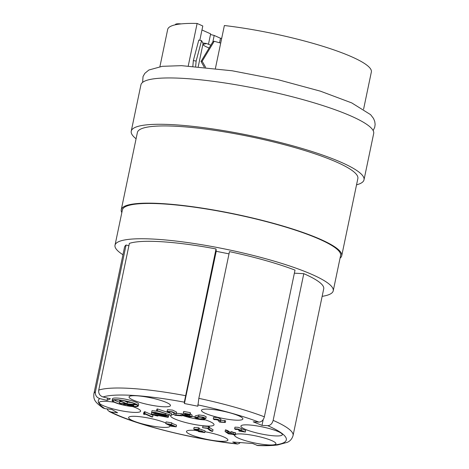 <?xml version="1.0" encoding="UTF-8"?>
<svg xmlns="http://www.w3.org/2000/svg" width="469" height="469" viewBox="0 0 469 469"><rect width="100%" height="100%" fill="white"/><g stroke="black" fill="none" stroke-linecap="round" stroke-linejoin="round"><path stroke-width="0.7" d="M136.08 138.777A118.897 20.032 11.8 0 1 131.238 131.203L140.917 84.871A118.897 20.032 11.8 0 1 261.403 89.573A118.897 20.032 11.8 0 1 373.687 133.501L364.008 179.826A118.897 20.032 11.8 0 1 356.54 184.833M131.238 131.203A118.897 20.032 11.8 0 1 251.724 135.904A118.897 20.032 11.8 0 1 364.008 179.826M202.168 61.234L201.019 61.451L213.061 41.483L214.21 41.266L202.168 61.234L205.615 67.296M220.706 43.095L214.21 41.266M201.57 40.61L198.786 40.094L193.351 60.565L196.136 61.076L201.57 40.61L203.071 43.523L198.252 66.61M202.801 42.996L206.653 43.517L202.884 44.432A21.152 3.564 -168.2 0 0 209.145 47.979M159.911 66.645L167.679 29.447A104.036 17.529 11.8 0 1 197.121 23.45L202.796 25.983L199.806 40.281M215.412 68.415L224.375 25.525A104.036 17.529 11.8 0 1 371.354 71.997L363.586 109.189M201.957 29.981L210.64 33.856L208.459 44.285M221.696 38.352L220.512 38.265L214.198 35.445L210.505 34.501M219.568 42.773L220.512 38.265M158.246 411.26L152.009 410.697L151.663 412.351L155.157 413.764L164.789 415.833L168.787 415.985L165.276 414.573L155.333 412.45L151.581 412.321L151.34 414.186L155.925 415.722L157.912 416.085L158.03 415.528M245.316 432.055L237.971 428.988L234.623 428.807L235.262 429.364L236.505 429.522L235.971 429.1L239.817 430.014L238.668 430.096L239.401 430.466L243.933 431.767L238.932 431.04L245.316 432.055L245.662 430.401L241.4 428.76M241.089 430.243L241.435 428.59L238.311 427.329L234.969 427.153L234.623 428.807M225.313 422.51L220.108 421.772L220.547 420.804L217.358 419.222L213.272 418.928L214.134 419.579L215.335 419.708L214.644 419.233L219.152 420.529L218.665 421.262L219.545 422.071L225.313 422.51L225.659 420.857L220.453 420.113M220.547 420.804L220.893 419.151L217.704 417.568L213.618 417.275L213.272 418.928M138.337 405.914L138.683 404.26A13.378 2.251 -168.2 0 0 136.215 402.338A13.378 2.251 -168.2 0 0 121.782 398.55A13.378 2.251 -168.2 0 0 112.496 398.791L112.15 400.444A13.378 2.251 -168.2 0 0 124.783 405.386A13.378 2.251 -168.2 0 0 138.337 405.914A13.378 2.251 -168.2 0 0 135.869 403.991A13.378 2.251 -168.2 0 0 121.436 400.209A13.378 2.251 -168.2 0 0 112.15 400.444M165.879 423.026A21.152 3.564 -168.2 0 0 143.104 417.123A21.152 3.564 -168.2 0 0 128.612 417.527A21.152 3.564 -168.2 0 0 148.585 425.336A21.152 3.564 -168.2 0 0 170.018 426.174A21.152 3.564 -168.2 0 0 169.989 425.811M196.312 430.483A21.152 3.564 -168.2 0 0 186.48 431.457A21.152 3.564 -168.2 0 0 197.42 437.014A21.152 3.564 -168.2 0 0 219.293 441.188A21.152 3.564 -168.2 0 0 227.887 440.11A21.152 3.564 -168.2 0 0 204.918 431.709M198.405 431.55L204.742 432.565L201.441 430.964L197.168 430.472L195.526 429.563L199.008 429.827L198.082 429.416L193.744 429.088L196.939 430.823L200.796 431.07L203.388 432.266L198.405 431.55L198.575 430.718A21.152 3.564 -168.2 0 0 198.498 430.718M234.529 435.044A21.152 3.564 -168.2 0 0 234.512 435.115A21.152 3.564 -168.2 0 0 245.451 440.667A21.152 3.564 -168.2 0 0 267.33 444.846A21.152 3.564 -168.2 0 0 275.919 443.762A21.152 3.564 -168.2 0 0 258.513 436.516A21.152 3.564 -168.2 0 0 235.332 434.388M278.434 431.679A21.152 3.564 -168.2 0 0 255.611 425.7A21.152 3.564 -168.2 0 0 240.919 426.075A21.152 3.564 -168.2 0 0 260.899 433.889A21.152 3.564 -168.2 0 0 282.326 434.728A21.152 3.564 -168.2 0 0 278.434 431.679M114.289 402.22A21.152 3.564 -168.2 0 0 99.199 402.537A21.152 3.564 -168.2 0 0 119.173 410.352A21.152 3.564 -168.2 0 0 140.606 411.19A21.152 3.564 -168.2 0 0 136.708 408.141A21.152 3.564 -168.2 0 0 132.651 406.582M238.979 415.927A21.152 3.564 -168.2 0 0 216.156 409.947A21.152 3.564 -168.2 0 0 201.471 410.322A21.152 3.564 -168.2 0 0 221.444 418.137A21.152 3.564 -168.2 0 0 242.878 418.975A21.152 3.564 -168.2 0 0 238.979 415.927M161.869 406.664A21.152 3.564 -168.2 0 0 170.458 405.579A21.152 3.564 -168.2 0 0 150.485 397.771A21.152 3.564 -168.2 0 0 129.057 396.932A21.152 3.564 -168.2 0 0 139.997 402.49A21.152 3.564 -168.2 0 0 161.869 406.664M170.739 415.44A22.178 3.734 -168.2 0 0 181.315 421.314A22.178 3.734 -168.2 0 0 205.017 425.928A22.178 3.734 -168.2 0 0 213.841 424.099A22.178 3.734 -168.2 0 0 203.622 419.286M195.016 417.017A22.178 3.734 -168.2 0 0 191.856 416.349M183.045 414.924A22.178 3.734 -168.2 0 0 182.359 414.848M173.858 414.502A22.178 3.734 -168.2 0 0 171.484 414.954M95.43 391.721A101.75 17.142 11.8 0 0 93.87 393.931L124.52 247.222A101.75 17.142 11.8 0 1 126.079 245.011L95.43 391.721C95.055 395.156 96.485 397.442 99.721 398.58L107.084 400.403L110.385 398.785L103.022 396.962C99.786 395.824 98.355 393.538 98.73 390.102L129.38 243.393A101.75 17.142 11.8 0 1 216.039 248.945L184.317 402.173L184.423 403.528L197.854 406.218L198.827 398.351L229.476 251.636A101.75 17.142 11.8 0 1 295.019 270.103L264.369 416.812C263.414 420.154 261.614 421.918 258.97 422.112L253.213 421.819L261.995 425.383L267.746 425.676C270.39 425.489 272.19 423.724 273.146 420.376L303.795 273.667A101.75 17.142 11.8 0 1 323.716 288.834L293.066 435.549A101.75 17.142 11.8 0 0 273.146 420.376M107.032 408.892L108.245 410.785L110.76 411.952L117.602 412.755L111.757 409.449L104.915 408.64L103.033 407.971M257.645 445.55L252.727 443.522L232.741 441.997L237.513 444.014L239.342 443.416L240.14 442.566M205.856 418.459L206.202 416.806L203.663 415.546L198.938 414.965L195.239 415.933L194.893 417.586L197.543 418.864L202.186 419.421L205.856 418.459L203.317 417.199L198.592 416.619L194.893 417.586M235.602 432.834L235.256 434.487L233.849 434.429C235.631 434.464 235.374 434.347 233.064 434.077C231.774 433.268 229.429 433.092 231.973 433.995L229.423 433.802C228.163 432.635 226.732 431.885 225.138 431.544L228.456 433.831L232.759 434.347C234.049 435.15 236.394 435.332 233.849 434.429L235.192 435.062L235.491 433.356M230.865 432.23L229.769 432.142C228.503 430.982 227.078 430.231 225.483 429.885L228.802 432.178M234.195 432.77C235.977 432.811 235.719 432.694 233.41 432.424C232.12 431.615 229.775 431.433 232.319 432.336M191.768 416.771L189.423 415.323L184.598 414.467L184.868 413.717L190.203 414.702L190.004 414.32L183.356 413.089L182.928 414.532L190.039 416.449L182.992 415.171L187.659 416.859L191.768 416.771L192.114 415.118L190.373 413.875M190.203 414.702L190.35 412.667L183.701 411.436L182.928 414.532M182.148 415.851L180.987 415.335L175.646 414.93L176.192 413.722L172.205 411.747L167.099 411.377L168.178 412.192L169.678 412.351L168.817 411.759L172.035 412.022L174.45 413.377L173.841 414.297L174.943 415.305L182.148 415.851L182.494 414.197L181.333 413.681L175.992 413.277M176.192 413.722L176.537 412.069L172.551 410.094L167.445 409.724L167.099 411.377M208.599 426.479L202.954 426.051L202.608 427.705L207.808 428.443C208.078 429.252 209.338 430.196 211.583 431.257L212.686 431.339L213.032 429.686C210.505 428.396 209.28 427.441 209.35 426.813L208.599 426.479L208.254 428.133L202.608 427.705M157.49 408.956L156.945 409.056L156.599 410.709L171.396 415.37L171.736 413.717L157.49 408.956L157.144 410.61L156.599 410.709M204.742 432.565L205.082 430.911L199.225 428.777M199.008 429.827L199.354 428.174L198.428 427.763L194.09 427.429L193.744 429.088M171.836 422.821L166.108 421.93L165.762 423.589L171.249 426.239L176.186 426.825L172.586 425.16L168.834 424.973L167.146 423.812L171.49 424.48L171.836 422.821M176.186 426.825L176.532 425.172L171.748 423.231M152.994 415.323L145.103 411.8L144.411 411.747L143.866 412.439L143.52 414.092L144.452 414.508L145.431 414.15L151.575 416.894L152.648 416.976L152.994 415.323M136.579 404.688A12.464 2.099 11.8 0 1 133.964 404.782M119.689 402.209A12.464 2.099 11.8 0 1 114.248 400.022M121.77 401.763L119.812 401.616L119.466 403.27L119.988 403.504L134.392 404.6L134.58 403.692M131.039 402.472L127.375 402.191L124.437 400.878M197.121 23.45L188.251 65.924M121.829 212.574A112.607 18.971 11.8 0 1 121.266 209.702L137.394 132.487A112.607 18.971 11.8 0 1 251.507 136.942A112.607 18.971 11.8 0 1 357.853 178.542L341.725 255.757A112.607 18.971 11.8 0 1 340.054 258.167M121.266 209.702A112.607 18.971 11.8 0 1 235.374 214.157A112.607 18.971 11.8 0 1 341.725 255.757M333.23 290.821L340.605 255.523A111.464 18.783 -168.2 0 0 320.063 239.471A111.464 18.783 -168.2 0 0 199.782 207.955A111.464 18.783 -168.2 0 0 122.386 209.936L115.011 245.234A111.464 18.783 11.8 0 1 227.957 249.643A111.464 18.783 11.8 0 1 333.23 290.821A111.464 18.783 11.8 0 1 322.15 296.344M107.084 400.403L107.571 398.087M126.079 245.011L128.899 245.703M184.423 403.528L216.221 251.302L229.013 253.864M216.039 248.945L216.221 251.302M303.795 273.667L294.374 273.187M122.954 254.731A111.464 18.783 11.8 0 1 115.011 245.234M261.995 425.383L263.209 419.567M205.522 419.902A17.148 2.89 11.8 0 1 203.153 419.784A17.148 2.89 11.8 0 1 182.248 415.37M212.873 41.8L214.198 35.445M175.342 24.793L175.388 24.558A13.378 2.251 11.8 0 1 181.116 23.896M135.142 403.932A12.464 2.099 11.8 0 1 137.44 405.732A12.464 2.099 11.8 0 1 124.813 405.234A12.464 2.099 11.8 0 1 113.047 400.632A12.464 2.099 11.8 0 1 121.7 400.409A12.464 2.099 11.8 0 1 135.142 403.932M133.524 405.878L127.603 405.234L133.524 405.878L133.665 405.216M127.603 405.234L127.703 404.765M133.008 405.644L133.102 405.175M133.87 405.234L123.623 404.26L133.87 405.234L134.005 404.571M123.623 404.26L123.722 403.786M133.348 404.999L133.448 404.524M134.392 404.6L133.876 404.366L134.058 403.487M133.876 404.366L127.029 403.844L127.375 402.191M127.029 403.844L120.281 400.831L120.404 400.233M120.281 400.831L119.56 400.778L119.695 400.145M119.56 400.778L126.308 403.791L119.466 403.27M224.387 422.094L224.733 420.441M220.108 421.772L220.201 421.314M215.335 419.708L215.453 419.134M238.932 431.04L239.084 430.308M239.876 431.064L239.999 430.472M236.505 429.522L236.611 429.006M238.668 430.096L238.803 429.463M196.57 417.815L196.534 418.008C196.916 417.428 198.352 417.111 200.832 417.064L204.255 418.125L199.888 418.964L196.511 417.908M202.18 417.24L198.956 417.14M233.064 434.077L233.41 432.424M230.977 431.703L230.631 433.356L231.973 433.995M229.423 433.802L229.769 432.142M225.437 429.827L225.091 431.48L228.456 433.831M182.992 415.171L183.121 414.573M184.698 415.452L184.833 414.825M190.004 414.32L190.35 412.667M183.356 413.089L183.701 411.436M180.987 415.335L181.333 413.681M175.646 414.93L175.764 414.362M169.678 412.351L169.825 411.635M212.686 431.339C210.159 430.055 208.934 429.094 209.004 428.467L209.35 426.813M209.004 428.467L208.254 428.133M171.396 415.37L157.144 410.61M199.442 431.597L199.606 430.818M197.168 430.472L197.326 429.698M198.082 429.416L198.428 427.763M154.436 413.242L153.363 412.708L160.117 413.676L167.087 415.64L165.575 415.663L154.436 413.242L154.559 412.644M157.912 416.085L155.11 414.989L168.183 417.404L168.201 416.202M168.183 417.404L168.435 416.179M168.013 417.082L151.235 413.98M171.695 426.098L169.778 425.149L172.229 425.33L174.843 426.526L171.695 426.098L171.871 425.248M171.49 424.48L165.762 423.589M152.648 416.976L144.757 413.453L145.103 411.8M144.757 413.453L144.065 413.4L144.411 411.747M143.52 414.092L144.065 413.4L144.212 413.705M206.653 43.517A21.721 3.658 -168.2 0 0 210.845 45.165M195.661 66.405L196.136 61.076M193.351 60.565L192.853 66.199M204.267 67.161L201.019 61.451M99.721 398.58A96.034 16.181 -168.2 0 0 104.915 408.64M110.76 411.952A96.034 16.181 -168.2 0 0 236.851 443.832M256.836 445.357A96.034 16.181 -168.2 0 0 267.746 425.676M258.97 422.112A96.034 16.181 -168.2 0 0 197.754 404.864M184.317 402.173A96.034 16.181 -168.2 0 0 103.022 396.962M198.827 398.351A101.75 17.142 11.8 0 1 264.369 416.812M98.73 390.102A101.75 17.142 11.8 0 1 185.39 395.654M198.938 414.965L198.592 416.619M165.715 415.006L165.575 415.663M165.276 414.573L165.463 413.676M257.698 445.55C265.671 445.855 272.337 445.656 277.695 444.946L287.345 442.326C290.2 441.065 292.111 438.808 293.066 435.549M237.466 444.008C193.873 439.5 133.812 424.386 109.283 411.512M93.87 393.931C93.53 399.189 94.222 401.786 103.01 407.96M218.665 421.262L219.011 419.608M173.841 414.297L174.187 412.644M168.787 415.985L169.133 414.332M168.787 424.826L168.969 423.958M373.148 130.575L374.743 127.228L375.13 124.344L374.725 121.377L373.506 118.428L370.592 114.653L351.75 102.91L320.433 91.174L277.777 79.63L232.178 70.778L181.573 65.66L162.315 66.317L148.878 70.004L144.833 73.346L143.039 76.511L142.611 82.386"/></g></svg>
